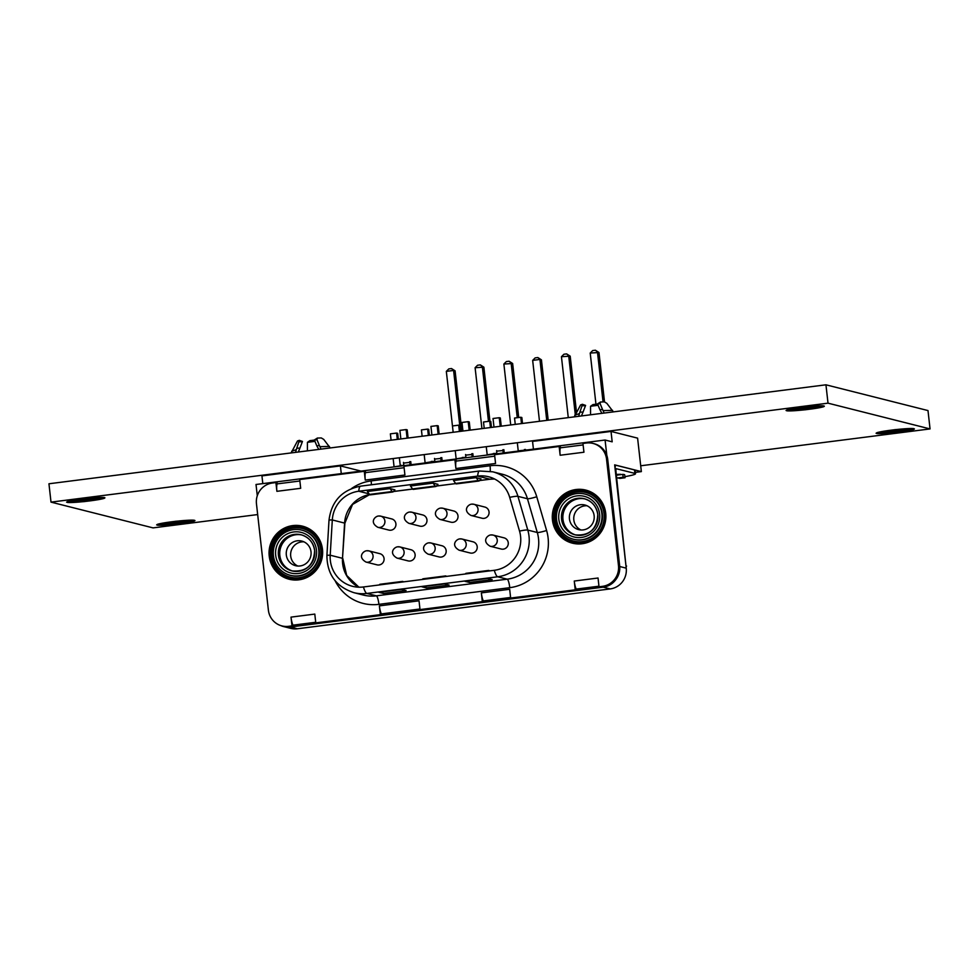 <?xml version="1.0" encoding="UTF-8"?>
<svg xmlns="http://www.w3.org/2000/svg" width="979" height="979" viewBox="0 0 979 979"><rect width="100%" height="100%" fill="white"/><g stroke="black" fill="none" stroke-linecap="round" stroke-linejoin="round"><path stroke-width="1.47" d="M640.694 465.784L930.05 428.924L927.994 410.568L825.946 384.808L48.95 483.773L51.006 502.129L153.054 527.889L257.673 514.562M930.05 428.924L828.014 403.164L51.006 502.129M825.946 384.808L828.014 403.164M194.919 520.498L175.657 521.269L156.628 524.866L176 524.144L194.943 520.632M157.227 524.438L157.313 525.136M157.411 524.352L157.509 525.185M157.766 524.242L157.876 525.209M158.035 524.144L158.157 525.246M158.476 524.034L158.61 525.258M158.818 523.924L158.977 525.282M159.344 523.802L159.516 525.282M159.773 523.692L159.956 525.295M160.372 523.569L160.568 525.282M160.899 523.459L161.094 525.282M161.547 523.337L161.768 525.258M162.147 523.214L162.379 525.246M162.869 523.08L163.114 525.209M163.542 522.957L163.787 525.185M164.313 522.835L164.57 525.136M165.035 522.7L165.304 525.099M165.867 522.578L166.149 525.038M166.65 522.456L166.932 524.989M167.519 522.321L167.801 524.915M168.339 522.199L168.633 524.866M169.245 522.076L169.551 524.781M170.113 521.954L170.419 524.707M171.031 521.831L171.349 524.622M171.937 521.709L172.255 524.536M172.879 521.599L173.197 524.438M173.797 521.489L174.115 524.352M174.739 521.379L175.057 524.242M175.682 521.269L176 524.144M176.612 521.171L176.942 524.034M177.554 521.061L177.884 523.924M178.496 520.975L178.814 523.814M179.426 520.877L179.744 523.692M180.332 520.791L180.65 523.581M181.262 520.706L181.58 523.459M182.143 520.632L182.449 523.337M183.049 520.547L183.342 523.214M183.881 520.498L184.174 523.08M184.75 520.424L185.043 522.957M185.533 520.375L185.814 522.835M186.377 520.314L186.646 522.7M187.111 520.277L187.368 522.578M187.895 520.228L188.139 522.456M188.568 520.204L188.812 522.321M189.302 520.167L189.534 522.199M189.914 520.155L190.122 522.076M190.575 520.13L190.77 521.954M191.101 520.13L191.297 521.831M191.713 520.118L191.884 521.709M192.165 520.13L192.325 521.599M192.679 520.13L192.839 521.489M193.059 520.155L193.206 521.379M193.499 520.167L193.634 521.269M193.793 520.204L193.903 521.171M194.16 520.228L194.246 521.061M194.344 520.277L194.429 520.975M403.813 465.294L394.072 466.812M402.663 465.808L403.837 465.502M104.888 497.76L85.614 498.544L66.584 502.129L84.084 501.627L104.9 497.907M67.196 501.713L67.27 502.411M67.38 501.615L67.465 502.46M67.735 501.517L67.845 502.484M67.992 501.419L68.126 502.521M68.444 501.297L68.579 502.533M68.787 501.199L68.934 502.557M69.313 501.077L69.472 502.557M69.742 500.967L69.925 502.57M70.341 500.844L70.537 502.557M70.855 500.734L71.063 502.557M71.516 500.599L71.736 502.533M72.116 500.477L72.348 502.521M72.838 500.355L73.07 502.484M73.498 500.232L73.755 502.46M74.269 500.098L74.539 502.411M75.004 499.975L75.273 502.374M75.836 499.853L76.105 502.313M76.619 499.718L76.9 502.264M77.476 499.596L77.769 502.19M78.308 499.474L78.601 502.129M79.201 499.351L79.507 502.056M80.082 499.229L80.388 501.982M81 499.106L81.306 501.884M81.906 498.984L82.212 501.811M82.836 498.874L83.154 501.713M83.753 498.752L84.084 501.627M84.696 498.654L85.026 501.517M85.638 498.544L85.968 501.419M86.58 498.446L86.898 501.309M87.523 498.335L87.841 501.199M88.453 498.238L88.771 501.077M89.395 498.14L89.713 500.967M90.301 498.066L90.606 500.844M91.231 497.981L91.536 500.734M92.099 497.907L92.405 500.599M93.005 497.821L93.299 500.477M93.837 497.76L94.131 500.355M94.718 497.699L95 500.232M95.501 497.65L95.771 500.098M96.334 497.589L96.603 499.975M97.068 497.552L97.325 499.853M97.851 497.503L98.108 499.718M98.536 497.479L98.769 499.596M99.271 497.442L99.491 499.474M99.87 497.43L100.091 499.351M100.531 497.405L100.739 499.229M101.07 497.405L101.265 499.106M101.669 497.393L101.853 498.984M102.122 497.405L102.293 498.874M102.648 497.405L102.795 498.752M103.028 497.43L103.162 498.654M103.468 497.442L103.59 498.544M103.75 497.479L103.86 498.446M104.117 497.503L104.215 498.335M104.312 497.552L104.386 498.25M434.847 461.256L425.106 462.822M434.04 461.807L434.884 461.611M410.825 462.272L403.568 463.091M465.882 457.254L456.153 458.833M441.872 458.331L434.603 459.102M914.374 428.863L895.1 429.634L876.07 433.232L883.229 433.55L897.327 432.302L914.386 428.998M876.682 432.804L876.756 433.501M876.854 432.718L876.951 433.55M877.208 432.608L877.319 433.575M877.478 432.51L877.6 433.611M877.918 432.4L878.053 433.624M878.261 432.302L878.42 433.66M878.787 432.18L878.958 433.648M879.228 432.069L879.399 433.673M879.827 431.947L880.011 433.648M880.341 431.825L880.537 433.648M881.002 431.702L881.21 433.624M881.602 431.58L881.822 433.611M882.312 431.458L882.556 433.575M882.985 431.323L883.229 433.55M883.756 431.201L884.013 433.501M884.478 431.078L884.747 433.464M885.31 430.944L885.591 433.403M886.093 430.821L886.374 433.354M886.962 430.699L887.243 433.293M887.782 430.564L888.088 433.232M888.687 430.442L888.993 433.146M889.556 430.319L889.862 433.073M890.474 430.209L890.792 432.987M891.379 430.087L891.698 432.902M892.322 429.965L892.64 432.804M893.24 429.854L893.558 432.718M894.182 429.744L894.5 432.608M895.124 429.634L895.442 432.51M896.054 429.536L896.385 432.4M897.009 429.426L897.327 432.302M897.939 429.34L898.257 432.18M898.869 429.243L899.187 432.069M899.774 429.157L900.093 431.947M900.704 429.071L901.023 431.825M901.586 428.998L901.892 431.702M902.491 428.924L902.785 431.58M903.323 428.863L903.617 431.458M904.204 428.79L904.486 431.323M904.988 428.741L905.257 431.201M905.82 428.68L906.089 431.078M906.554 428.643L906.811 430.944M907.337 428.594L907.582 430.821M908.01 428.569L908.255 430.699M908.745 428.533L908.977 430.564M909.356 428.521L909.564 430.442M910.017 428.496L910.213 430.319M910.543 428.496L910.739 430.209M911.155 428.484L911.327 430.087M911.608 428.496L911.767 429.977M912.134 428.496L912.281 429.854M912.501 428.521L912.648 429.744M912.954 428.533L913.077 429.634M913.236 428.569L913.346 429.536M913.603 428.594L913.688 429.426M913.786 428.643L913.872 429.34M496.916 453.253L487.187 454.831M496.806 453.815L496.622 450.585M528.195 449.826L518.221 450.829M472.918 454.391L465.649 455.137M503.952 450.438L496.683 451.148M824.33 406.138L805.056 406.909L786.039 410.507L805.411 409.785L824.342 406.273M786.639 410.079L786.724 410.776M786.822 409.993L786.908 410.825M787.177 409.883L787.287 410.85M787.446 409.785L787.569 410.886M787.887 409.675L788.022 410.899M788.23 409.565L788.376 410.923M788.756 409.442L788.915 410.923M789.184 409.332L789.368 410.935M789.784 409.21L789.98 410.923M790.298 409.1L790.506 410.923M790.959 408.977L791.179 410.899M791.558 408.855L791.791 410.886M792.28 408.72L792.513 410.85M792.941 408.598L793.198 410.825M793.724 408.476L793.981 410.776M794.446 408.341L794.715 410.739M795.278 408.219L795.548 410.678M796.062 408.084L796.343 410.629M796.918 407.962L797.212 410.556M797.75 407.839L798.044 410.495M798.656 407.717L798.95 410.421M799.525 407.594L799.831 410.348M800.443 407.472L800.749 410.262M801.348 407.35L801.666 410.177M802.278 407.24L802.596 410.079M803.208 407.129L803.526 409.993M804.151 407.019L804.469 409.883M805.081 406.909L805.411 409.785M806.023 406.811L806.341 409.675M806.965 406.701L807.283 409.565M807.895 406.615L808.213 409.455M808.838 406.518L809.156 409.332M809.743 406.432L810.049 409.21M810.673 406.346L810.979 409.1M811.542 406.273L811.848 408.977M812.448 406.187L812.754 408.855M813.28 406.126L813.573 408.72M814.161 406.065L814.442 408.598M814.944 406.016L815.226 408.476M815.776 405.955L816.045 408.341M816.51 405.918L816.767 408.219M817.306 405.869L817.551 408.096M817.979 405.844L818.211 407.962M818.713 405.808L818.933 407.839M819.313 405.796L819.533 407.717M819.974 405.771L820.182 407.594M820.512 405.771L820.708 407.472M821.112 405.759L821.295 407.35M821.565 405.771L821.736 407.24M822.091 405.771L822.238 407.129M822.47 405.796L822.605 407.019M822.911 405.808L823.033 406.909M823.204 405.844L823.302 406.811M823.559 405.869L823.657 406.701M823.755 405.918L823.828 406.615M604.52 401.879L598.977 352.513L590.215 353.052L595.954 404.205M603.052 401.916L597.471 352.122L595.416 350.225L598.977 352.513M590.215 353.052L592.699 350.568L595.416 350.225M576.46 411.926L570.206 356.172L561.444 356.711L568.273 417.629M575.248 414.264L568.689 355.793L566.633 353.896L570.206 356.172M561.444 356.711L563.916 354.239L566.633 353.896M548.191 420.187L541.424 359.844L539.918 359.452L532.662 360.382L539.49 421.3M546.747 420.37L539.918 359.452L537.863 357.555L541.424 359.844M532.662 360.382L535.146 357.898L537.863 357.555M518.711 417.507L512.641 363.503L503.879 364.041L510.72 424.959M517.255 417.69L511.136 363.123L509.08 361.227L512.641 363.503M503.879 364.041L506.363 361.569L509.08 361.227M489.941 421.251L483.871 367.174L475.109 367.712L481.937 428.631M488.484 421.362L482.353 366.782L480.31 364.886L483.871 367.174M475.109 367.712L477.581 365.24L480.31 364.886M461.855 431.188L455.088 370.833L453.583 370.454L446.326 371.371L453.167 432.29L452.457 425.951L458.686 425.155L459.408 431.494M460.424 431.372L453.583 370.454L451.527 368.557L455.088 370.833M446.326 371.371L448.81 368.899L451.527 368.557M288.242 574.649A23.288 22.774 -75.8 0 0 317.465 561.885A23.288 22.774 -75.8 0 0 302.254 530.263L301.777 530.141A23.288 22.774 -75.8 0 0 275.16 543.688A23.288 22.774 -75.8 0 0 290.371 575.309A23.288 22.774 -75.8 0 0 317 561.762A23.288 22.774 -75.8 0 0 301.777 530.141M291.987 625.887L288.585 626.327L291.987 625.887L291.008 617.125L314.797 614.09L315.776 622.864L380.366 614.641L379.375 605.866L419.036 600.812L420.015 609.587L482.329 601.644L481.35 592.882A8.15 1.591 -97.3 0 0 483.393 600.922L510.585 597.459M288.585 626.327A18.638 18.222 104.2 0 1 268.393 610.174L256.461 503.769A18.638 18.222 104.2 0 1 272.517 482.99L275.907 482.561L277.094 482.855L277.204 483.883L299.868 480.995M277.204 483.883A8.15 1.591 -97.3 0 0 276.898 491.323L275.907 482.561M404.107 467.717L365.583 472.624A8.15 1.591 -97.3 0 0 365.265 480.077L364.286 471.303L299.709 479.526L300.688 488.301L276.898 491.323M494.738 456.177L456.214 461.085A8.15 1.591 -97.3 0 0 455.908 468.525L454.929 459.763L403.935 466.249L404.927 475.023L365.265 480.077M583.117 444.919L560.453 447.807A8.15 1.591 -97.3 0 0 560.147 455.247L559.156 446.485L494.579 454.709L495.558 463.483L455.908 468.525M257.281 495.741L256.021 484.483L605.083 440.024L606.821 455.431A18.638 18.222 104.2 0 1 607.726 459.469L606.552 459.175A18.638 18.222 104.2 0 0 586.348 443.022L582.946 443.45L583.937 452.225L560.147 455.247M606.552 459.175L618.483 565.581A18.638 18.222 104.2 0 1 602.428 586.36L599.026 586.788L602.428 586.36M481.35 592.882L509.667 589.272L510.659 598.047L575.236 589.823L574.257 581.049L598.047 578.014L599.026 586.788M289.772 626.621A18.638 18.222 104.2 0 1 283.139 626.23L281.964 625.924M293.174 626.193L293.051 625.165A8.15 1.591 -97.3 0 1 291.008 617.125M315.715 622.277L293.051 625.165M380.366 614.641L315.776 622.864M381.541 614.934L381.431 613.906A8.15 1.591 -97.3 0 1 379.375 605.866M419.954 608.999L381.431 613.906M482.329 601.644L420.015 609.587M483.516 601.95L483.393 600.922M575.236 589.823L510.659 598.047M576.411 590.117L576.301 589.089A8.15 1.591 -97.3 0 1 574.257 581.049M598.964 586.201L576.301 589.089M607.726 459.469L619.67 565.874A18.638 18.222 104.2 0 1 603.602 586.654M615.62 579.874A18.638 18.222 104.2 0 1 603.211 587.167L290.396 627.013A18.638 18.222 104.2 0 1 280.863 625.618M619.719 566.511L626.23 568.163A18.638 18.222 104.2 0 1 610.174 588.93L297.359 628.775A18.638 18.222 104.2 0 1 290.726 628.371L283.763 626.609M626.23 568.163L614.653 464.866L641.355 471.609L637.598 438.139L611.018 431.433L612.181 441.823L605.083 440.024M592.98 443.414L594.167 443.72A18.638 18.222 104.2 0 1 606.821 455.431M560.453 447.807L560.343 446.779L559.156 446.485M456.214 461.085L456.104 460.057L454.929 459.763M365.583 472.624L365.461 471.597L364.286 471.303M262.813 483.626L261.944 475.892L340.398 465.894L361.043 471.107M297.8 566.033A12.69 12.409 104.2 0 1 290.702 556.06A12.69 12.409 -75.8 0 1 303.906 541.828M311.016 551.801A12.69 12.409 -75.8 0 0 301.777 541.069A12.69 12.409 -75.8 0 0 286.321 554.946A12.69 12.409 104.2 0 0 295.56 565.691A12.69 12.409 104.2 0 0 311.016 551.801M292.697 571.075A18.638 18.222 104.2 0 1 279.847 555.509A18.638 18.222 -75.8 0 1 301.813 534.975M290.371 575.309L290.849 575.432A23.288 22.774 -75.8 0 0 299.084 575.933M289.955 575.199A23.288 22.774 -75.8 0 0 291.032 575.517M635.347 472.38L641.355 471.609M533.42 449.153L532.552 441.419L611.018 431.433M341.267 473.628L340.398 465.894M295.523 452.371L296.735 448.247L299.917 448.088L298.326 452.017M291.155 452.922L297.494 440.978L299.293 440.366L302.462 441.456L299.917 448.088M299.366 440.354L296.735 448.247M307.406 450.854L307.43 442.324L314.957 441.358M314.418 440.073L309.853 440.648L307.43 442.324M330.229 447.954L323.731 439.4L321.296 437.943L317.269 438.066M321.014 449.128L319.338 445.372L316.853 445.934L314.369 439.938L317.465 438.041L316.927 439.583L314.455 440.146M318.799 449.41L316.853 445.934M319.338 445.372L316.927 439.583M578.65 416.308L579.874 412.183L583.056 412.024L581.453 415.953M574.294 416.87L580.62 404.914L582.419 404.303L585.589 405.404L583.056 412.024M582.505 404.29L579.874 412.183M590.545 414.79L590.557 406.261L598.083 405.294M597.545 404.009L592.993 404.584L590.557 406.261M613.356 411.89L606.858 403.348L604.422 401.879L600.408 402.014M604.153 413.065L602.464 409.308L599.992 409.871L597.508 403.886L600.592 401.99L600.066 403.532L597.582 404.082M601.926 413.346L599.992 409.871M602.464 409.308L600.066 403.532M394.084 466.897L393.142 458.551M391.086 440.195L390.376 433.856L396.605 433.061L397.315 439.412M399.371 457.756L400.313 466.114M396.605 433.061L397.67 433.33L398.331 439.277M401.255 465.306L401.329 465.98M425.119 462.945L424.188 454.599M422.133 436.242L421.423 429.903L427.652 429.108L428.361 435.447M431.274 461.415L431.36 462.149M427.652 429.108L428.716 429.377L429.377 435.325M432.302 461.329L432.375 462.027M456.165 458.992L455.235 450.646M462.308 457.45L462.394 458.196M463.336 457.364L463.422 458.074M459.751 425.424L458.686 425.155M487.212 455.039L486.269 446.693M484.213 428.337L483.504 421.998L489.733 421.203L490.442 427.542M493.355 453.485L493.44 454.244M489.733 421.203L490.797 421.472L491.47 427.419M494.383 453.387L494.456 454.121M518.258 451.086L517.316 442.741M515.26 424.384L514.55 418.045L520.779 417.25L521.489 423.589M524.401 449.52L524.487 450.291M520.779 417.25L521.844 417.519L522.505 423.466M525.417 449.422L525.503 450.169M403.85 465.661L403.483 462.394M400.852 438.959L399.897 430.368L406.126 429.573L407.093 438.164M409.724 461.647L410.079 464.866M406.126 429.573L407.191 429.842L408.108 438.029M410.739 461.586L411.094 464.731M434.896 461.709L434.529 458.453M431.898 435.006L430.931 426.416L437.172 425.62L438.127 434.211M440.758 457.67L441.125 460.913M437.172 425.62L438.225 425.889L439.143 434.076M441.786 457.597L442.141 460.779M465.943 457.756L465.576 454.513M462.945 431.041L461.978 422.451L468.207 421.668L469.174 430.258M471.805 453.705L472.172 456.96M468.207 421.668L469.271 421.937L470.189 430.124M472.833 453.632L473.187 456.826M493.991 427.089L493.024 418.498L499.253 417.715L500.22 426.306M502.851 449.74L503.218 453.008M499.253 417.715L500.318 417.972L501.236 426.171M503.867 449.667L504.234 452.873M615.118 469.063A6.988 1.371 82.7 0 1 615.852 465.233A6.988 1.371 82.7 0 1 615.95 465.245L634.502 469.92A29.113 2.178 -6.4 0 1 635.114 470.287L635.506 473.75A29.113 2.178 173.6 0 0 634.894 473.383L616.244 468.721M624.908 476.651A29.113 2.178 173.6 0 0 635.506 473.75M622.815 474.387L623.146 477.275L617.969 477.923A18.111 1.358 -6.4 0 1 619.854 478.401L625.03 477.752A23.288 1.75 173.6 0 0 625.03 477.74L624.712 474.864A23.288 1.75 173.6 0 0 624.712 474.852A23.288 1.75 173.6 0 0 622.815 474.387L617.884 475.011A18.344 1.371 173.6 0 0 616.354 474.999M617.884 475.011L616.378 475.207M619.438 474.717L620.441 474.325M616.293 474.46L616.586 474.436A23.288 1.75 173.6 0 1 620.747 474.325L620.466 474.534M625.985 565.899L616.024 471.988A3.488 0.685 -97.3 0 1 616.293 468.696A3.488 0.685 -97.3 0 1 616.342 468.708M626.07 566.694L626.572 566.046M580.939 529.969A12.69 12.409 104.2 0 1 573.829 519.996A12.69 12.409 -75.8 0 1 587.045 505.764M594.143 515.749A12.69 12.409 -75.8 0 0 584.904 505.005A12.69 12.409 -75.8 0 0 569.448 518.894A12.69 12.409 104.2 0 0 578.687 529.627A12.69 12.409 104.2 0 0 594.143 515.749M575.836 535.011A18.638 18.222 104.2 0 1 562.974 519.445A18.638 18.222 -75.8 0 1 584.952 498.911M600.127 525.711A23.288 22.774 -75.8 0 0 584.916 494.077A23.288 22.774 -75.8 0 0 558.287 507.624A23.288 22.774 -75.8 0 0 573.51 539.245A23.288 22.774 -75.8 0 0 600.127 525.711M585.381 494.199A23.288 22.774 -75.8 0 1 602.342 513.902A23.288 22.774 -75.8 0 1 573.988 539.368A23.288 22.774 -75.8 0 0 600.604 525.821A23.288 22.774 -75.8 0 0 585.381 494.199L584.916 494.077M616.672 477.789L617.969 477.923M624.712 474.852L625.03 477.74A23.288 1.75 173.6 0 0 623.146 477.275M619.854 478.401L617.994 477.972M464.939 581.306L469.516 582.468L492.168 579.58L487.603 578.418L464.939 581.306M421.888 586.788L426.452 587.951L449.116 585.063L444.552 583.912L421.888 586.788M378.836 592.283L383.401 593.433L406.065 590.545L401.488 589.395L378.836 592.283M369.67 494.591L352.538 504.43L344.889 523.178L332.309 519.947L330.204 555.215A19.103 0.759 -176.6 0 0 326.913 555.448C327.059 574.355 336.066 586.764 353.921 592.674A36.333 35.525 -75.8 0 0 366.856 593.445L497.711 576.778A36.333 35.525 -75.8 0 0 527.791 530.092L517.94 496.341A36.333 35.525 -75.8 0 0 492.731 471.805L502.227 474.203A36.333 35.525 -75.8 0 1 527.448 498.739L517.94 496.341A19.103 2.056 -16.3 0 0 509.692 497.356A30.508 29.835 104.2 0 0 488.521 476.736A30.508 29.835 104.2 0 0 477.654 476.088L358.742 491.238A19.103 3.732 -97.3 0 1 360.59 486.147C342.001 489.904 331.465 501.248 329.005 520.179L326.913 555.448M366.036 562.068A5.764 5.641 -75.8 0 0 373.048 555.766A5.764 5.641 -75.8 0 0 368.85 550.883L366.66 550.761C363.209 550.993 357.286 557.075 366.036 562.068L377.05 564.846A5.764 5.641 -75.8 0 0 384.062 558.544A5.764 5.641 -75.8 0 0 379.864 553.673L368.85 550.883A5.764 5.641 -75.8 0 0 366.807 550.761M397.082 558.116A5.764 5.641 -75.8 0 0 404.094 551.813A5.764 5.641 -75.8 0 0 399.897 546.931L397.707 546.808C394.256 547.041 388.333 553.123 397.082 558.116L408.096 560.894A5.764 5.641 -75.8 0 0 415.108 554.591A5.764 5.641 -75.8 0 0 410.911 549.721L399.897 546.931A5.764 5.641 -75.8 0 0 397.853 546.808M428.117 554.163A5.764 5.641 -75.8 0 0 435.141 547.861A5.764 5.641 -75.8 0 0 430.944 542.978L428.753 542.843C425.302 543.088 419.379 549.158 428.117 554.163L439.13 556.941A5.764 5.641 -75.8 0 0 446.155 550.639A5.764 5.641 -75.8 0 0 441.957 545.756L430.944 542.978A5.764 5.641 -75.8 0 0 428.888 542.856M459.163 550.21A5.764 5.641 -75.8 0 0 466.188 543.908A5.764 5.641 -75.8 0 0 461.99 539.025L459.8 538.891C456.349 539.135 450.413 545.205 459.163 550.21L470.177 552.988A5.764 5.641 -75.8 0 0 477.201 546.686A5.764 5.641 -75.8 0 0 473.004 541.803L461.99 539.025A5.764 5.641 -75.8 0 0 459.934 538.903M490.21 546.258A5.764 5.641 -75.8 0 0 497.234 539.943A5.764 5.641 -75.8 0 0 493.037 535.072L490.834 534.938C487.383 535.183 481.46 541.252 490.21 546.258L501.224 549.035A5.764 5.641 -75.8 0 0 508.248 542.733A5.764 5.641 -75.8 0 0 504.05 537.85L493.037 535.072A5.764 5.641 -75.8 0 0 490.981 534.95M377.882 527.314A5.764 5.641 -75.8 0 0 384.894 521.012A5.764 5.641 -75.8 0 0 380.696 516.141L378.506 516.006C375.055 516.239 369.132 522.321 377.882 527.314L388.896 530.092A5.764 5.641 -75.8 0 0 395.908 523.789A5.764 5.641 -75.8 0 0 391.71 518.919L380.696 516.141A5.764 5.641 -75.8 0 0 378.653 516.019M408.928 523.361A5.764 5.641 -75.8 0 0 415.94 517.059A5.764 5.641 -75.8 0 0 411.743 512.188L409.552 512.054C406.101 512.286 400.178 518.368 408.928 523.361L419.942 526.139A5.764 5.641 -75.8 0 0 426.954 519.837A5.764 5.641 -75.8 0 0 422.757 514.966L411.743 512.188A5.764 5.641 -75.8 0 0 409.699 512.054M439.963 519.408A5.764 5.641 -75.8 0 0 446.987 513.106A5.764 5.641 -75.8 0 0 442.789 508.223L440.599 508.101C437.148 508.334 431.225 514.416 439.963 519.408L450.976 522.186A5.764 5.641 -75.8 0 0 458.001 515.884A5.764 5.641 -75.8 0 0 453.803 511.014L442.789 508.223A5.764 5.641 -75.8 0 0 440.734 508.101M471.009 515.456A5.764 5.641 -75.8 0 0 478.033 509.153A5.764 5.641 -75.8 0 0 473.836 504.271L471.645 504.136C468.195 504.381 462.259 510.451 471.009 515.456L482.023 518.234A5.764 5.641 -75.8 0 0 489.047 511.931A5.764 5.641 -75.8 0 0 484.85 507.061L473.836 504.271A5.764 5.641 -75.8 0 0 471.78 504.148M329.005 520.179A19.103 0.759 -176.6 0 1 332.309 519.947A30.508 29.835 104.2 0 1 358.742 491.238L369.12 493.857M476.137 477.63L481.019 478.866L479.245 480.848A9.313 1.823 82.7 0 1 478.964 481.007A9.313 1.823 82.7 0 1 478.29 480.567L476.137 477.63L453.485 480.518L455.639 483.455A9.313 1.823 82.7 0 0 456.3 483.895L478.964 481.007M433.085 483.112L437.968 484.348L436.193 486.33A9.313 1.823 82.7 0 1 435.912 486.49A9.313 1.823 82.7 0 1 435.239 486.049L433.085 483.112L410.434 486L412.587 488.937A9.313 1.823 82.7 0 0 413.248 489.378L435.912 486.49M390.034 488.607L394.904 489.83L393.142 491.813A9.313 1.823 82.7 0 1 392.848 491.972A9.313 1.823 82.7 0 1 392.187 491.531L390.034 488.607L367.382 491.482L369.524 494.419A9.313 1.823 82.7 0 0 370.197 494.86L392.848 491.972M369.634 494.554A30.508 29.835 -75.8 0 0 344.596 523.043L342.503 558.311L330.204 555.215A30.508 29.835 104.2 0 0 352.562 586.323A30.508 29.835 104.2 0 0 363.429 586.972L494.285 570.304A30.508 29.835 104.2 0 0 519.531 531.095L509.692 497.356M489.414 570.928L489.341 570.83A9.313 1.823 82.7 0 0 488.705 570.427L466.053 573.315A9.313 1.823 82.7 0 0 465.735 573.523L465.355 573.988M488.705 570.427A9.313 1.823 82.7 0 0 488.399 570.635L488.019 571.112M446.363 576.411L446.289 576.313A9.313 1.823 82.7 0 0 445.653 575.921L423.001 578.797A9.313 1.823 82.7 0 0 422.683 579.005L422.304 579.482M445.653 575.921A9.313 1.823 82.7 0 0 445.347 576.117L444.955 576.594M403.311 581.893L403.238 581.795A9.313 1.823 82.7 0 0 402.602 581.404L379.938 584.279A9.313 1.823 82.7 0 0 379.632 584.487L379.252 584.965M402.602 581.404A9.313 1.823 82.7 0 0 402.296 581.599L401.904 582.077M469.516 582.468L468.292 580.877M426.452 587.951L425.241 586.372M383.401 593.433L382.177 591.854M272.076 555.962A25.038 24.487 104.2 0 1 293.651 528.048A25.038 24.487 104.2 0 1 320.794 549.757A25.038 24.487 104.2 0 1 299.219 577.671A25.038 24.487 104.2 0 1 272.076 555.962M289.723 578.185A26.2 25.625 104.2 0 1 270.706 556.048A26.2 25.625 104.2 0 1 302.56 527.375M321.577 549.525A26.2 25.625 104.2 0 1 289.674 578.173A26.2 25.625 104.2 0 1 270.596 556.011A26.2 25.625 104.2 0 1 302.499 527.363A26.2 25.625 104.2 0 1 321.577 549.525M322.47 549.317A27.363 26.763 104.2 0 1 298.889 579.825A27.363 26.763 104.2 0 1 269.225 556.096A27.363 26.763 104.2 0 1 292.807 525.588A27.363 26.763 104.2 0 1 322.47 549.317M552.462 520.02A27.363 26.763 104.2 0 1 576.056 489.512A27.363 26.763 104.2 0 1 605.72 513.241A27.363 26.763 104.2 0 1 582.138 543.749A27.363 26.763 104.2 0 1 552.462 520.02M335.112 580.743A44.483 43.504 -75.8 0 0 378.922 604.349L509.778 587.681A44.483 43.504 -75.8 0 0 546.6 530.508L536.749 496.757A44.483 43.504 -75.8 0 0 490.051 465.759L371.139 480.909A44.483 43.504 -75.8 0 0 351.583 488.521M290.396 627.013L297.359 628.775M603.211 587.167L610.174 588.93M619.67 565.874L618.483 565.581M278.428 555.154A18.638 18.222 104.2 0 1 301.116 534.779A18.638 18.222 104.2 0 1 314.675 550.541A18.638 18.222 104.2 0 1 291.987 570.916A18.638 18.222 104.2 0 1 278.428 555.154M275.686 555.326A20.963 20.498 104.2 0 1 293.749 531.952A20.963 20.498 104.2 0 1 316.474 550.125A20.963 20.498 104.2 0 1 298.411 573.498A20.963 20.498 104.2 0 1 275.686 555.326M291.693 451.233L296.074 449.728M299.195 441.847L302.376 441.688M320.121 446.669L329.458 446.424M574.82 415.169L579.201 413.676M582.321 405.783L585.503 405.624M603.248 410.605L612.585 410.36M634.894 473.383L634.502 469.92M561.554 519.09A18.638 18.222 104.2 0 1 584.243 498.715A18.638 18.222 104.2 0 1 597.814 514.477A18.638 18.222 104.2 0 1 575.126 534.852A18.638 18.222 104.2 0 1 561.554 519.09M558.813 519.262A20.963 20.498 104.2 0 1 576.876 495.888A20.963 20.498 104.2 0 1 599.601 514.061A20.963 20.498 104.2 0 1 581.538 537.434A20.963 20.498 104.2 0 1 558.813 519.262M555.326 519.886A25.038 24.487 104.2 0 1 576.9 491.972A25.038 24.487 104.2 0 1 604.043 513.681A25.038 24.487 104.2 0 1 582.468 541.595A25.038 24.487 104.2 0 1 555.326 519.886M572.972 542.109A26.2 25.625 104.2 0 1 553.955 519.971A26.2 25.625 104.2 0 1 585.797 491.299M604.826 513.449A26.2 25.625 104.2 0 1 572.911 542.097A26.2 25.625 104.2 0 1 553.833 519.935A26.2 25.625 104.2 0 1 585.748 491.287A26.2 25.625 104.2 0 1 604.826 513.449M490.051 465.759A8.15 1.591 -97.3 0 1 490.21 471.266M371.139 480.909A8.15 1.591 -97.3 0 1 371.359 484.776M536.749 496.757A8.15 0.881 -16.3 0 1 527.448 498.739L537.287 532.49L527.791 530.092A19.103 2.056 -16.3 0 0 519.531 531.095M546.6 530.508A8.15 0.881 -16.3 0 1 537.287 532.49A36.333 35.525 -75.8 0 1 507.22 579.176L497.711 576.778A19.103 3.732 82.7 0 1 494.285 570.304M509.778 587.681A8.15 1.591 82.7 0 0 507.22 579.176L376.364 595.844L366.856 593.445A19.103 3.732 82.7 0 1 363.429 586.972M378.922 604.349A8.15 1.591 82.7 0 0 376.364 595.844A36.333 35.525 -75.8 0 1 363.429 595.073L353.921 592.674M344.889 523.178L342.503 558.311A30.508 29.835 -75.8 0 0 358.877 587.204M492.731 471.805L479.502 471.009A19.103 3.732 -97.3 0 0 477.654 476.088L489.941 479.196A13.975 2.729 -97.3 0 0 490.161 479.208L494.517 478.988A30.508 29.835 -75.8 0 0 489.941 479.196L479.539 480.518M436.438 486.049L455.749 483.589L436.487 486M412.661 489.035L393.436 491.482M465.735 573.523L488.399 570.635M422.683 579.005L445.347 576.117M379.632 584.487L402.296 581.599M455.639 483.455L478.29 480.567M412.587 488.937L435.239 486.049M369.524 494.419L392.187 491.531M302.499 527.363C313.341 530.667 319.692 538.046 321.553 549.513C324.208 567 306.17 583.105 289.674 578.173M301.116 534.779C308.801 537.104 313.304 542.354 314.626 550.504C313.855 565.299 306.317 572.103 291.987 570.916M295.205 471.021L295.279 471.645M578.344 434.97L578.405 435.582M615.852 465.233L614.702 465.38M584.243 498.715C591.928 501.04 596.431 506.29 597.765 514.44C596.994 529.235 589.444 536.039 575.126 534.852M585.748 491.287C596.59 494.591 602.942 501.97 604.802 513.437C607.457 530.924 589.407 547.028 572.911 542.097M617.516 477.948L618.312 477.948M490.161 479.208L479.49 480.567M412.697 489.072L393.387 491.531M479.502 471.009L360.59 486.147M342.785 558.446L346.676 575.444L358.914 587.204"/></g></svg>
